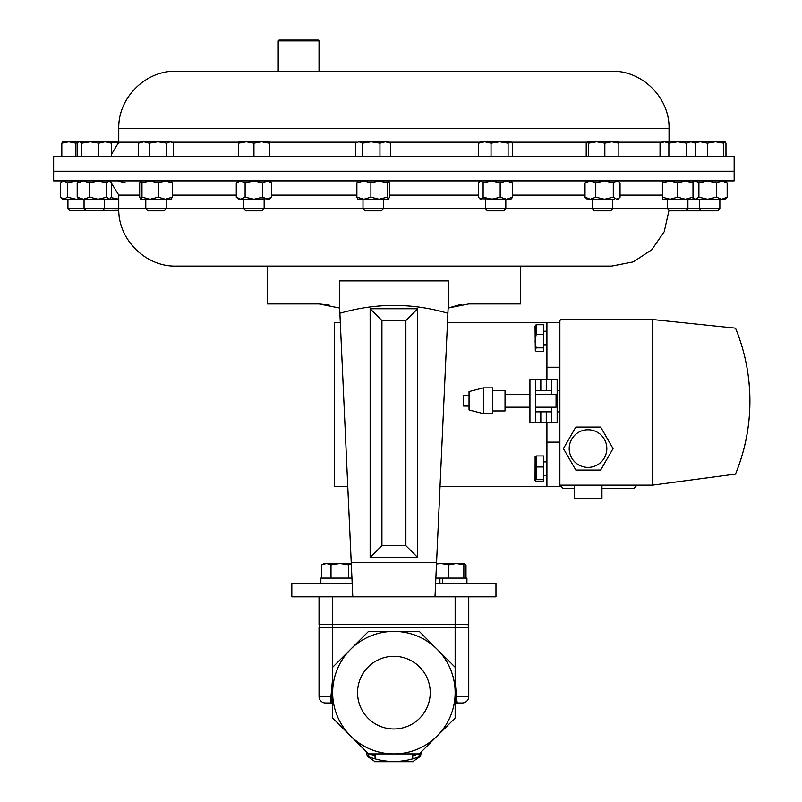 <?xml version="1.0" encoding="UTF-8"?>
<svg xmlns="http://www.w3.org/2000/svg" width="802" height="802" viewBox="0 0 802 802"><rect width="100%" height="100%" fill="white"/><g stroke="black" fill="none" stroke-linecap="round" stroke-linejoin="round"><path stroke-width="1.2" d="M357.552 692.637A36.341 36.341 0 0 0 393.892 728.978A36.341 36.341 0 0 0 430.233 692.637A36.341 36.341 0 0 0 393.892 656.307A36.341 36.341 0 0 0 357.552 692.637M535.375 411.837L551.706 411.837M535.375 390.404L551.706 390.404M535.375 394.353L556.067 394.353L556.067 407.175L535.375 407.175M492.719 390.584L505.029 390.584L505.029 410.945L492.719 410.945M483.416 400.759L483.416 413.652L492.719 413.652L492.719 387.877L483.416 387.877L483.416 400.759M483.416 387.877L469.04 391.566L469.04 409.962L483.416 413.652M469.04 406.073L463.596 406.073L463.596 395.456L469.04 395.456M529.932 379.476L529.932 422.754L535.375 422.754L535.375 379.476L529.932 379.476L540.819 379.476L540.819 390.404M551.706 407.175L551.706 422.754L557.149 422.754L557.149 379.476L551.706 379.476L551.706 394.353M546.262 390.404L546.262 379.476L557.149 379.476M535.074 480.528L536.137 479.676L536.137 466.964L543.545 466.964L543.545 481.38L536.137 481.38L535.054 480.578L535.124 456.639M535.074 456.819L536.137 455.967L536.137 466.964M535.295 350.354L535.054 326.103L536.137 324.73L536.137 334.574L535.074 341.221L536.137 347.857L535.295 350.354L536.137 351.306L543.545 351.306L543.545 347.857L536.137 347.857M588.006 467.386A18.817 18.817 0 0 0 606.823 448.569A18.817 18.817 0 0 0 588.006 429.752A18.817 18.817 0 0 0 569.199 448.569A18.817 18.817 0 0 0 588.006 467.386M601.941 485.14L601.941 498.744L574.543 498.744L574.543 485.14M557.149 411.837L559.876 411.837M557.149 390.404L559.876 390.404M352.178 583.365L291.818 583.214L291.818 596.828L434.995 596.828L352.79 596.828L339.457 303.938L339.637 308.048L319.056 303.938L267.317 303.938L267.317 266.104L176.129 266.104L611.655 266.104L633.249 261.883L651.665 249.853L664.196 231.778L669.018 210.325M267.317 266.104L520.468 266.104L520.468 303.938L468.739 303.938L448.148 308.048L447.907 313.281C412.118 302.805 376.108 302.805 339.878 313.281M461.371 304.56L458.664 305.061M458.554 305.081L448.148 308.048L448.338 303.938L447.907 313.281L448.148 308.048M339.457 303.938L339.457 280.911L448.338 280.911L448.338 303.938M329.221 305.081L319.056 303.938M53.644 180.901L734.151 180.901L734.151 171.678L53.644 171.678L53.644 180.901M351.226 562.533L436.559 562.533L434.995 596.828L495.967 596.828L495.967 583.214L435.606 583.365M348.669 578.102L348.669 564.879L339.837 563.505L326.404 563.505L331.005 564.879L339.837 563.505L351.276 563.505L351.246 562.803M417.662 557.44L417.662 308.75L370.133 308.75L370.133 557.44L417.662 557.44L405.872 545.651L405.872 320.539L381.922 320.539L381.922 545.651L405.872 545.651M436.559 562.533L447.907 313.281M339.457 280.911L448.338 280.911M435.616 583.214L436.549 562.803M370.133 557.44L381.922 545.651M417.662 308.75L405.872 320.539M370.133 308.75L381.922 320.539M559.876 321.211L559.876 485.14L652.417 485.14L735.504 474.072A191.899 191.899 0 0 0 735.504 328.158L652.417 319.507L561.58 319.507A1.704 1.704 0 0 0 559.876 321.211M613.059 448.569L600.648 427.075L575.836 427.075L563.425 448.569L575.836 470.062L600.648 470.062L613.059 448.569M633.64 488.538L637.039 485.14L633.64 488.538L601.941 488.538M574.543 488.538L563.275 488.538L559.876 485.14L563.275 488.538M748.166 375.296C752.617 409.331 748.396 442.263 735.504 474.072M652.417 319.507L652.417 485.14M559.876 485.14L559.876 486.644L546.914 486.644L546.914 442.123L559.876 442.123M340.309 322.715L334.494 322.715L334.494 486.644L347.777 486.644M440.017 486.644L546.914 486.644M447.476 322.715L546.914 322.715L546.914 379.476M546.914 422.754L546.914 442.123M546.914 367.236L559.876 367.236M546.914 322.715L559.876 322.715M536.137 334.574L543.545 334.574L543.545 324.73L536.137 324.73M543.545 334.574L543.545 347.857M543.545 479.676L536.137 479.676M543.545 466.964L543.545 455.967L536.137 455.967M551.706 422.754L535.375 422.754M546.262 379.476L540.819 379.476M319.036 596.828L319.036 624.588L468.749 624.588L468.749 596.828M332.65 692.637A61.243 61.243 0 0 1 393.892 631.395L368.529 631.395L350.584 649.329L332.65 667.274L332.65 692.637A61.243 61.243 0 0 0 350.584 735.945L332.65 718.011L332.65 692.637M419.266 631.395L393.892 631.395A61.243 61.243 0 0 1 437.2 649.329L455.145 667.274L455.145 692.637A61.243 61.243 0 0 0 437.2 649.329L419.266 631.395M455.145 692.637A61.243 61.243 0 0 1 437.2 735.945L419.266 753.89L368.529 753.89L350.584 735.945A61.243 61.243 0 0 0 437.2 735.945L455.145 718.011L455.145 692.637M412.729 761.659L420.609 756.156L421.25 751.594M412.729 754.431A6.536 6.516 180 0 0 415.346 753.89L412.729 753.89L412.729 755.855A6.536 6.516 180 0 0 417.411 753.89L419.266 754.341A3.268 2.987 0 0 1 419.316 753.84M419.266 754.341L419.035 756.787M368.76 756.787L368.529 753.89M368.529 754.341A3.268 2.987 180 0 0 368.479 753.84M366.534 751.594L367.186 756.156L375.055 761.659M375.055 758.892L375.055 754.431A6.536 6.516 0 0 1 372.449 753.89M375.055 755.855A6.536 6.516 -0 0 1 370.384 753.89M367.186 756.156C384.95 763.253 402.754 763.253 420.609 756.156M455.145 679.996L456.288 702.983L462.223 702.983L458.032 702.983C457.03 702.823 456.629 700.647 456.819 696.447L455.145 677.971L455.145 627.856L332.65 627.856L332.65 677.971L330.965 696.447C331.166 700.637 330.765 702.813 329.752 702.983L325.572 702.983L331.507 702.983L332.65 679.996M462.032 702.983L462.223 702.983A6.536 6.536 0 0 0 468.749 696.447L468.749 627.856A6.536 6.536 0 0 0 467.877 624.588M331.507 702.983L325.572 702.983A6.536 6.536 0 0 1 319.036 696.447A6.536 6.536 0 0 0 325.572 702.983L329.752 702.983M331.437 696.447L319.036 696.447L319.036 627.856A6.536 6.536 0 0 1 319.918 624.588M341.492 658.432L359.657 640.257M428.128 640.257L446.293 658.432M361.08 638.843L340.088 659.835M447.706 659.835L426.704 638.843M458.032 702.983L456.288 702.983M324.148 563.515L321.792 564.879L326.404 563.505L324.158 563.505M348.669 564.879L351.286 563.716M331.005 578.102L331.005 564.879M321.792 578.102L321.792 564.879M351.938 578.102L320.86 578.102L320.86 583.214M463.626 563.505L441.02 563.505L448.779 564.879L456.308 563.505L463.847 564.879L463.616 563.505M436.519 563.505L441.02 563.505L436.488 563.996M463.847 578.102L463.847 564.879M448.779 578.102L448.779 564.879M466.924 578.102L466.924 583.214L466.924 578.102L435.847 578.102M439.907 583.214L439.907 578.102M442.604 583.214L442.604 578.102M463.726 563.816L465.992 564.879L465.992 578.102M278.214 40.912L279.026 40.1L318.224 40.1L319.036 40.912L278.214 40.912L278.214 71.188L250.314 71.188M53.644 171.217L734.151 171.217L734.151 156.38L53.644 156.38L53.644 171.217M685.88 210.826L687.905 208.801L667.485 208.801L669.52 210.826L717.83 210.826L719.855 208.801L719.855 199.247M118.776 210.325L69.954 210.826L67.929 208.801L118.756 208.801M505.821 208.801L503.786 210.826L487.426 210.826L485.4 208.801L505.821 208.801L505.821 199.247M612.738 208.801L610.713 210.826L594.352 210.826L592.327 208.801L612.738 208.801L612.738 199.247M166.194 208.801L164.169 210.826L147.809 210.826L145.784 208.801L166.194 208.801L166.194 199.247M158.295 182.946L150.134 180.901L141.974 182.946L141.974 197.202L150.134 199.247L165.302 199.247L158.295 197.202L158.295 182.946L165.302 180.901L172.31 182.946L171.157 180.901M383.406 208.801L381.381 210.826L365.02 210.826L362.995 208.801L383.406 208.801L383.406 199.247M388.368 199.247L387.216 197.202L379.055 199.247L388.368 199.247L389.521 197.202L389.521 182.946L388.368 180.901L387.216 182.946L379.055 180.901L370.895 182.946L370.895 197.202L379.055 199.247L357.772 199.137M687.905 199.247L687.905 208.801L719.855 208.801M264.149 208.801L262.124 210.826L245.763 210.826L243.728 208.801L264.149 208.801L264.149 199.247M243.728 208.801L243.728 199.247M319.036 40.912L319.036 71.188L537.47 71.188L176.129 71.188C145.473 70.396 117.964 97.894 118.756 128.561L118.756 142.175L111.318 154.666M118.756 128.561L669.038 128.561C669.83 97.904 642.322 70.396 611.655 71.188L537.47 71.188M664.447 141.794L662.402 141.794L660.036 143.157L664.447 141.794L668.868 143.157L677.7 141.794L664.447 141.794M686.532 156.38L686.532 143.157L677.7 141.794L690.943 141.794L695.364 143.157L695.364 156.38M694.612 142.726L700.336 141.794L707.344 143.157L715.504 141.794L690.943 141.794L686.532 143.157M660.036 156.38L660.036 143.157M668.868 156.38L668.868 143.157M269.241 141.794L246.294 141.794L253.943 143.157L261.592 141.794L269.241 143.157L269.241 141.794M238.645 141.794L246.294 141.794L238.645 143.157L238.645 141.794M269.241 156.38L269.241 143.157M238.645 156.38L238.645 143.157M253.943 156.38L253.943 143.157M118.756 141.794L110.095 141.794L118.927 143.157M723.665 156.38L723.665 143.157L715.504 141.794L725.078 141.874L725.97 143.157L725.97 156.38M723.665 143.157L724.818 141.794M694.352 141.794L693.82 142.275M707.344 156.38L707.344 143.157M388.499 141.794L371.206 141.794L379.958 143.157L385.331 141.794L390.714 143.157L388.499 141.794M359.065 141.794L356.639 142.525L359.065 141.794L371.206 141.794L362.444 143.157L359.065 141.794M355.687 156.38L355.687 143.157L356.639 142.525M390.714 156.38L390.714 143.157M362.444 156.38L362.444 143.157M379.958 156.38L379.958 143.157M77.192 156.38L77.192 143.157L78.416 142.104L79.478 141.794L81.764 143.157L90.295 141.794L98.826 143.157L105.072 141.794L111.318 143.157L109.553 141.794L62.706 141.874M62.967 141.794L61.814 143.157L68.822 141.794L75.829 143.157L77.724 142.626M75.829 156.38L75.829 143.157M61.814 156.38L61.814 143.157M172.55 142.525L171.287 141.794L143.849 141.794L149.232 143.157L157.984 141.794L166.736 143.157L170.124 141.794L172.54 142.525L173.503 143.157L173.503 156.38M140.691 141.794L143.849 141.794L138.475 143.157L140.691 141.794M166.736 156.38L166.736 143.157M138.475 156.38L138.475 143.157M149.232 156.38L149.232 143.157M587.365 141.794L588.518 143.157L596.678 141.794L587.365 141.794L586.212 143.157L586.212 156.38M604.838 156.38L604.838 143.157L596.678 141.794L611.846 141.794L618.853 143.157L617.7 141.794M617.961 141.874L611.846 141.794L604.838 143.157M588.518 156.38L588.518 143.157M618.853 156.38L618.853 143.157M511.445 142.104L499.566 141.794L508.097 143.157L510.383 141.794L512.668 143.157L512.668 156.38M484.789 141.794L480.308 141.794L478.543 143.157L484.789 141.794L499.566 141.794L491.035 143.157L484.789 141.794M478.543 156.38L478.543 143.157M491.035 156.38L491.035 143.157M508.097 156.38L508.097 143.157M98.826 156.38L98.826 143.157M111.318 156.38L111.318 143.157M81.764 156.38L81.764 143.157M704.356 141.794L700.336 141.794M692.998 180.901L692.998 199.247L662.402 199.247L662.402 180.901M692.998 182.946L685.349 180.901L677.7 182.946L670.051 180.901L662.402 182.946M692.998 197.202L685.349 199.247L677.7 197.202L677.7 182.946M677.7 197.202L670.051 199.247L662.402 197.202M271.607 197.202L267.186 199.247L269.241 199.247L271.607 197.202L271.607 182.946L267.186 180.901L262.775 182.946L253.943 180.901L245.111 182.946L245.111 197.202L253.943 199.247L269.442 198.685M267.186 199.247L262.775 197.202L253.943 199.247L238.645 199.247L236.279 197.202L236.279 182.946L240.69 180.901L245.111 182.946M267.186 180.901L269.442 181.463M262.775 197.202L262.775 182.946M245.111 197.202L240.69 199.247L236.279 197.202M118.756 199.247L98.215 199.247L89.684 197.202L89.684 182.946L98.215 180.901L106.746 182.946L109.032 180.901L111.318 182.946L111.318 197.202L110.095 198.786L109.032 199.247L106.746 197.202L106.746 182.946M125.393 182.946L117.744 180.901M118.756 199.207L111.037 197.653M724.948 180.901L727.163 182.946L727.163 197.202L724.948 199.247L692.998 199.247M727.163 197.202L721.79 199.247L716.417 197.202L707.655 199.247L698.903 197.202L695.514 199.247L697.519 199.247M727.163 182.946L721.79 180.901L716.417 182.946L707.655 180.901L698.903 182.946L695.514 180.901L692.998 182.074M716.417 197.202L716.417 182.946M698.903 197.202L698.903 182.946M695.514 199.247L692.998 198.074M387.216 197.202L387.216 182.946M370.895 182.946L363.887 180.901L356.88 182.946L358.033 180.901M370.895 197.202L363.887 199.247L356.88 197.202L356.88 182.946M356.88 197.202L358.033 199.247M62.837 180.901L60.621 182.946L60.621 197.202L64.01 199.247L76.14 199.247L67.388 197.202L67.388 182.946L76.14 180.901L78.736 181.092M66.005 199.247L62.837 199.247L61.584 198.164M78.736 199.056L76.14 199.247M61.584 181.994L64.01 180.901L67.388 182.946M64.01 199.247L67.388 197.202M158.295 197.202L150.134 199.247L140.561 199.137L139.668 197.202L139.668 182.946L140.691 180.901M171.417 199.137L165.302 199.247L172.31 197.202L172.31 182.946M171.157 199.247L172.31 197.202M141.974 182.946L140.821 180.901M141.974 197.202L140.821 199.247M613.289 182.946L613.289 197.202L616.668 199.247L617.831 199.247L620.046 197.202L620.046 182.946L619.094 181.994L616.668 180.901L613.289 182.946L604.528 180.901L595.776 182.946L590.402 180.901L585.019 182.946L587.234 180.901M613.289 197.202L604.528 199.247L614.673 199.247M595.776 182.946L595.776 197.202L604.528 199.247L587.234 199.247L585.019 197.202L585.019 182.946M616.668 199.247L619.094 198.164M595.776 197.202L590.402 199.247L585.019 197.202M512.668 182.946L506.423 180.901L500.177 182.946L500.177 197.202L506.423 199.247L510.904 199.247L512.668 197.202L512.668 182.946L510.904 180.901M512.668 197.202L506.423 199.247L479.776 198.786L478.543 197.202L478.543 182.946L479.776 181.362L480.829 180.901L483.115 182.946L491.646 180.901L500.177 182.946M500.177 197.202L491.646 199.247L483.115 197.202L483.115 182.946M483.115 197.202L480.829 199.247L479.776 198.786M89.684 182.946L83.438 180.901L77.192 182.946L77.192 197.202L83.438 199.247L98.215 199.247L106.746 197.202M89.684 197.202L83.438 199.247L78.957 199.247L77.192 197.202M77.192 182.946L78.957 180.901M693.91 181.282L692.998 181.503M693.91 198.866L692.998 198.645M512.668 195.107L585.019 195.107M620.046 195.107L662.402 195.107M139.668 195.107L118.756 195.107L118.756 208.72L145.784 208.72M166.194 208.72L243.728 208.72M264.149 208.72L362.995 208.72M383.406 208.72L485.4 208.72M172.31 195.107L236.279 195.107M271.607 195.107L356.88 195.107M389.521 195.107L478.543 195.107M505.821 208.72L592.327 208.72M612.738 208.72L667.485 208.72M546.262 422.754L546.262 411.837M540.819 411.837L540.819 422.754M455.145 596.828L455.145 627.856L468.749 627.856M332.65 596.828L332.65 627.856L319.036 627.856M375.055 754.431L375.055 753.89M412.729 755.855L412.729 758.892M456.358 696.447L468.749 696.447M319.036 696.447A6.536 6.536 0 0 0 325.572 702.983M586.773 142.175L511.566 142.175M479.656 142.175L389.16 142.175M357.241 142.175L269.241 142.175M238.645 142.175L171.949 142.175M140.029 142.175L118.756 142.175M661.74 142.175L618.292 142.175M505.029 407.175L529.932 407.175M546.914 461.872L543.545 461.872M546.914 331.216L543.545 331.216M118.756 208.72C117.964 239.377 145.473 266.886 176.129 266.104M106.275 171.217L104.46 171.387M84.05 171.417L53.644 171.678M687.905 171.277L699.444 171.217M719.855 171.217L734.151 171.678M118.756 195.107L111.007 182.455M546.914 344.82L543.545 344.82M546.914 475.476L543.545 475.476M505.029 394.353L529.932 394.353M413.251 761.679L374.544 761.679M463.636 563.505L465.751 564.738M86.075 210.826L84.05 208.801L84.05 199.247M145.784 208.801L145.784 199.247M67.929 208.801L67.929 199.247M669.038 128.561L669.038 141.794M692.998 141.794L695.364 143.157M78.957 141.794L78.416 142.104M667.485 208.801L667.485 199.247M238.645 180.901L236.279 182.946M269.241 180.901L271.607 182.946M694.352 199.247L693.098 198.164M694.352 180.901L693.098 181.994M701.469 210.826L699.444 208.801L699.444 199.247M362.995 208.801L362.995 199.247M617.831 180.901L619.094 181.994M592.327 208.801L592.327 199.247M480.308 180.901L479.776 181.362M485.4 208.801L485.4 199.247M109.553 199.247L110.095 198.786M109.553 180.901L110.095 181.362M102.435 210.826L104.46 208.801L104.46 199.247"/></g></svg>

